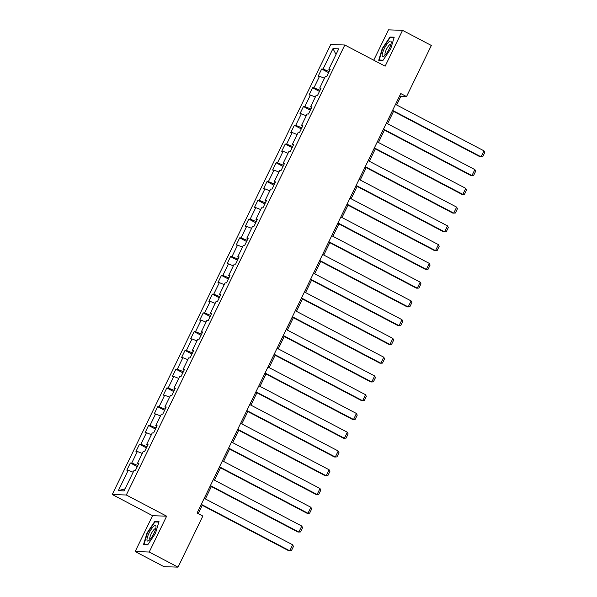 <?xml version="1.0" encoding="UTF-8"?>
<svg xmlns="http://www.w3.org/2000/svg" width="597" height="597" viewBox="0 0 597 597"><rect width="100%" height="100%" fill="white"/><g stroke="black" fill="none" stroke-linecap="round" stroke-linejoin="round"><path stroke-width="0.9" d="M135.168 551.531L149.228 552.024L166.63 516.181L152.571 515.696L135.168 551.531L163.974 566.657L178.033 567.15L202.846 516.039L197.085 513.017L400.766 93.55L406.527 96.58L431.347 45.469L402.542 30.343L388.483 29.85L373.752 60.193M152.571 515.696L112.251 494.51L330.76 44.506L344.82 44.999L126.303 495.003L112.251 494.51M332.977 48.618L323.052 69.065L321.664 69.013L318.156 76.229L319.544 76.282L313.94 87.826L312.552 87.774L309.052 94.99L310.433 95.035L304.828 106.579L303.44 106.535L299.94 113.751L301.328 113.796L295.716 125.34L294.336 125.295L290.829 132.512L292.217 132.556L286.612 144.101L285.224 144.056L281.717 151.272L283.105 151.317L277.501 162.862L276.113 162.817L272.613 170.033L274.001 170.078L268.389 181.622L267.008 181.578L263.501 188.794L264.889 188.839L259.285 200.383L257.897 200.338L254.389 207.555L255.777 207.599L250.173 219.144L248.785 219.099L245.285 226.315L246.665 226.36L241.061 237.904L239.673 237.86L236.173 245.076L237.561 245.121L231.957 256.665L230.569 256.62L227.061 263.829L228.45 263.881L222.845 275.426L221.457 275.381L217.957 282.59L219.338 282.642L213.733 294.187L212.345 294.134L208.846 301.351L210.234 301.403L204.622 312.947L203.241 312.895L199.734 320.111L201.122 320.164L195.517 331.708L194.129 331.656L190.622 338.872L192.01 338.924L186.406 350.469L185.018 350.417L181.518 357.633L182.898 357.685L177.294 369.23L175.906 369.177L172.406 376.394L173.794 376.446L168.19 387.99L166.802 387.938L163.294 395.154L164.682 395.207L159.078 406.751L157.69 406.699L154.19 413.915L155.571 413.967L149.966 425.512L148.578 425.46L145.078 432.676L146.466 432.721L140.855 444.272L139.474 444.22L135.967 451.436L137.355 451.481L131.75 463.026L130.362 462.981L126.855 470.197L128.243 470.242L118.318 490.689L124.094 490.891L134.019 470.443L135.407 470.496L138.907 463.279L137.526 463.227L143.131 451.683L144.519 451.735L148.019 444.519L146.631 444.466L152.235 432.922L153.623 432.974L157.13 425.758L155.742 425.713L161.347 414.161L162.735 414.214L166.235 406.997L164.854 406.953L170.458 395.408L171.846 395.453L175.346 388.237L173.958 388.192L179.57 376.647L180.951 376.692L184.458 369.476L183.07 369.431L188.674 357.887L190.062 357.931L193.57 350.715L192.182 350.67L197.786 339.126L199.174 339.171L202.674 331.954L201.286 331.91L206.898 320.365L208.286 320.41L211.786 313.194L210.398 313.149L216.002 301.604L217.39 301.649L220.897 294.433L219.509 294.388L225.114 282.844L226.502 282.888L230.002 275.672L228.621 275.627L234.225 264.083L235.614 264.128L239.113 256.911L237.725 256.867L243.337 245.322L244.718 245.367L248.225 238.158L246.837 238.106L252.441 226.561L253.829 226.606L257.337 219.397L255.949 219.345L261.553 207.801L262.941 207.853L266.441 200.637L265.053 200.585L270.665 189.04L272.045 189.092L275.553 181.876L274.165 181.824L279.769 170.279L281.157 170.332L284.665 163.115L283.276 163.063L288.881 151.519L290.269 151.571L293.769 144.355L292.388 144.302L297.993 132.758L299.381 132.81L302.88 125.594L301.492 125.542L307.097 113.997L308.485 114.049L311.992 106.833L310.604 106.781L316.209 95.236L317.597 95.289L321.096 88.072L319.716 88.02L325.32 76.476L326.708 76.528L330.208 69.312L328.82 69.267L338.753 48.82L332.977 48.618L336.014 54.454M138.549 464.018L137.526 463.227M131.75 463.026L137.84 465.488M137.355 451.481L142.265 453.466M147.66 445.258L146.631 444.466M140.855 444.272L146.944 446.728M146.466 432.721L151.377 434.706M156.772 426.497L155.742 425.713M149.966 425.512L156.056 427.967M155.571 413.967L160.481 415.945M165.876 407.736L164.854 406.953M159.078 406.751L165.168 409.206M164.682 395.207L169.593 397.184M174.988 388.975L173.958 388.192M168.19 387.99L174.272 390.445M173.794 376.446L178.704 378.423M184.1 370.215L183.07 369.431M177.294 369.23L183.383 371.685M182.898 357.685L187.809 359.663M193.204 351.454L192.182 350.67M186.406 350.469L192.495 352.924M192.01 338.924L196.92 340.902M202.316 332.693L201.286 331.91M195.517 331.708L201.607 334.163M201.122 320.164L206.032 322.141M211.428 313.932L210.398 313.149M204.622 312.947L210.711 315.403M210.234 301.403L215.144 303.38M220.539 295.172L219.509 294.388M213.733 294.187L219.823 296.642M219.338 282.642L224.248 284.62M229.644 276.418L228.621 275.627M222.845 275.426L228.935 277.881M228.45 263.881L233.36 265.866M238.755 257.658L237.725 256.867M231.957 256.665L238.039 259.12M237.561 245.121L242.472 247.106M247.867 238.897L246.837 238.106M241.061 237.904L247.151 240.36M246.665 226.36L251.576 228.345M256.971 220.136L255.949 219.345M250.173 219.144L256.262 221.606M255.777 207.599L260.688 209.584M266.083 201.376L265.053 200.585M259.285 200.383L265.374 202.846M264.889 188.839L269.799 190.824M275.195 182.615L274.165 181.824M268.389 181.622L274.478 184.085M274.001 170.078L278.903 172.063M284.306 163.854L283.276 163.063M277.501 162.862L283.59 165.324M283.105 151.317L288.015 153.302M293.411 145.093L292.388 144.302M286.612 144.101L292.702 146.564M292.217 132.556L297.127 134.541M302.522 126.333L301.492 125.542M295.716 125.34L301.806 127.803M301.328 113.796L306.239 115.781M311.634 107.572L310.604 106.781M304.828 106.579L310.918 109.042M310.433 95.035L315.343 97.02M320.738 88.811L319.716 88.02M313.94 87.826L320.029 90.281M319.544 76.282L324.455 78.259M329.85 70.05L328.82 69.267M323.052 69.065L329.134 71.521M149.228 552.024L178.033 567.15M166.63 516.181L126.303 495.003M344.82 44.999L385.14 66.177L402.542 30.343M396.654 104.968L400.826 96.378L406.527 96.58M198.234 513.614L202.256 505.323M205.361 498.935L211.368 486.562M214.465 480.175L220.48 467.802M223.577 461.414L229.584 449.041M232.688 442.653L238.696 430.28M241.792 423.892L247.807 411.52M250.904 405.139L256.911 392.759M260.016 386.378L266.023 373.998M269.128 367.618L275.135 355.237M278.232 348.857L284.247 336.477M287.344 330.096L293.351 317.716M296.455 311.335L302.463 298.955M305.56 292.575L311.574 280.194M314.671 273.814L320.679 261.434M323.783 255.053L329.79 242.68M332.887 236.293L338.902 223.92M341.999 217.532L348.014 205.159M351.111 198.771L357.118 186.398M360.222 180.01L366.23 167.638M369.327 161.25L375.341 148.877M378.438 142.489L384.446 130.116M387.55 123.728L393.557 111.355M118.318 490.689L125.101 488.816M128.243 470.242L133.153 472.227M399.684 95.781L400.826 96.378M321.664 69.013L328.589 72.655M312.552 87.774L319.477 91.416M303.44 106.535L310.365 110.176M294.336 125.295L301.261 128.93M285.224 144.056L292.149 147.69M276.113 162.817L283.038 166.451M267.008 181.578L273.933 185.212M257.897 200.338L264.822 203.973M248.785 219.099L255.71 222.733M239.673 237.86L246.598 241.494M230.569 256.62L237.494 260.255M221.457 275.381L228.382 279.015M212.345 294.134L219.271 297.776M203.241 312.895L210.166 316.537M194.129 331.656L201.055 335.298M185.018 350.417L191.943 354.058M175.906 369.177L182.839 372.819M166.802 387.938L173.727 391.58M157.69 406.699L164.615 410.34M148.578 425.46L155.504 429.101M139.474 444.22L146.399 447.862M130.362 462.981L137.288 466.615M382.229 48.588L378.714 60.267L382.946 60.416L390.699 48.879L394.214 37.201L389.983 37.059L382.229 48.588L382.573 48.767M147.735 544.815L155.481 533.285L159.003 521.606L154.772 521.457L147.019 532.987L143.496 544.665L147.735 544.815M390.96 37.574L389.983 37.059M155.75 521.972L154.772 521.457M395.512 104.371L483.973 150.84L481.055 156.847L480.107 156.817L392.416 110.751M392.595 110.385L481.055 156.847L482.704 156.727L484.749 152.519L483.973 150.84M382.17 55.581A8.754 2.246 -62.3 0 0 383.99 56.215A8.754 2.246 -62.3 0 0 388.677 49.902A8.754 2.246 -62.3 0 0 391.222 42.454A8.754 2.246 -62.3 0 0 391.214 42.126A8.754 2.246 -62.3 0 0 386.453 44.872A8.754 2.246 -62.3 0 0 382.17 55.581M390.923 44.327A5.992 1.537 -62.3 0 0 390.841 44.268A5.992 1.537 -62.3 0 0 387.281 47.82A5.992 1.537 -62.3 0 0 384.961 54.178A5.992 1.537 -62.3 0 0 385.274 54.879A5.992 1.537 -62.3 0 0 385.363 54.909M383.11 60.163L379.185 60.028L382.595 48.715L390.102 37.544L394.072 37.678M379.699 60.297L379.185 60.028M153.951 533.345A8.754 2.246 -62.3 0 0 156.011 526.852A8.754 2.246 -62.3 0 0 153.683 526.3A8.754 2.246 -62.3 0 0 149.011 533.173A8.754 2.246 -62.3 0 0 148.78 540.621A8.754 2.246 -62.3 0 0 153.951 533.345M155.713 528.726A5.992 1.537 -62.3 0 0 155.63 528.666A5.992 1.537 -62.3 0 0 151.153 533.912A5.992 1.537 -62.3 0 0 150.056 539.278A5.992 1.537 -62.3 0 0 150.153 539.315M144.489 544.703L143.974 544.427L147.377 533.114L154.892 521.942L158.862 522.077M147.899 544.568L143.974 544.427M386.408 123.131L474.869 169.6L471.943 175.608L470.996 175.578L383.304 129.512M383.483 129.146L471.943 175.608L473.6 175.488L475.637 171.279L474.869 169.6M377.297 141.892L465.757 188.361L462.839 194.368L461.884 194.338L374.192 148.272M374.379 147.907L462.839 194.368L464.488 194.249L466.533 190.04L465.757 188.361M368.185 160.653L456.645 207.122L453.727 213.129L452.78 213.099L365.088 167.033M365.267 166.667L453.727 213.129L455.377 213.01L457.421 208.793L456.645 207.122M359.073 179.413L447.534 225.875L444.616 231.89L443.668 231.86L355.976 185.794M356.155 185.421L444.616 231.89L446.265 231.763L448.31 227.554L447.534 225.875M349.969 198.174L438.429 244.636L435.512 250.65L434.556 250.621L346.864 204.555M347.044 204.181L435.512 250.65L437.161 250.524L439.205 246.315L438.429 244.636M340.857 216.935L429.318 263.396L426.4 269.411L425.452 269.381L337.76 223.315M337.939 222.942L426.4 269.411L428.049 269.284L430.094 265.075L429.318 263.396M331.745 235.696L420.206 282.157L417.288 288.172L416.34 288.142L328.648 242.076M328.828 241.703L417.288 288.172L418.937 288.045L420.982 283.836L420.206 282.157M322.641 254.449L411.102 300.918L408.176 306.933L407.229 306.903L319.537 260.837M319.716 260.464L408.176 306.933L409.833 306.806L411.87 302.597L411.102 300.918M313.529 273.21L401.99 319.679L399.072 325.693L398.117 325.663L310.425 279.597M310.612 279.224L399.072 325.693L400.721 325.566L402.766 321.358L401.99 319.679M304.418 291.97L392.878 338.439L389.96 344.454L389.013 344.417L301.321 298.358M301.5 297.985L389.96 344.454L391.61 344.327L393.654 340.118L392.878 338.439M295.306 310.731L383.774 357.2L380.849 363.215L379.901 363.177L292.209 317.119M292.388 316.746L380.849 363.215L382.498 363.088L384.543 358.879L383.774 357.2M286.202 329.492L374.662 375.961L371.744 381.976L370.789 381.938L283.097 335.88M283.284 335.507L371.744 381.976L373.394 381.849L375.438 377.64L374.662 375.961M277.09 348.252L365.551 394.721L362.633 400.736L361.685 400.699L273.993 354.64M274.172 354.267L362.633 400.736L364.282 400.609L366.327 396.401L365.551 394.721M267.978 367.013L356.439 413.482L353.521 419.497L352.573 419.46L264.881 373.401M265.061 373.028L353.521 419.497L355.17 419.37L357.215 415.161L356.439 413.482M258.874 385.774L347.335 432.243L344.409 438.258L343.462 438.22L255.77 392.162M255.949 391.789L344.409 438.258L346.066 438.131L348.111 433.922L347.335 432.243M249.762 404.535L338.223 451.004L335.305 457.018L334.35 456.981L246.665 410.923M246.845 410.549L335.305 457.018L336.954 456.892L338.999 452.683L338.223 451.004M240.651 423.295L329.111 469.764L326.193 475.779L325.246 475.742L237.554 429.676M237.733 429.31L326.193 475.779L327.843 475.652L329.887 471.443L329.111 469.764M231.546 442.056L320.007 488.525L317.082 494.532L316.134 494.503L228.442 448.437M228.621 448.071L317.082 494.532L318.738 494.413L320.776 490.204L320.007 488.525M222.435 460.817L310.895 507.286L307.977 513.293L307.022 513.263L219.33 467.197M219.517 466.832L307.977 513.293L309.627 513.174L311.671 508.965L310.895 507.286M213.323 479.578L301.783 526.047L298.866 532.054L297.918 532.024L210.226 485.958M210.405 485.592L298.866 532.054L300.515 531.934L302.56 527.726L301.783 526.047M204.211 498.338L292.672 544.807L289.754 550.815L288.806 550.785L201.114 504.719M201.293 504.353L289.754 550.815L291.403 550.695L293.448 546.486L292.672 544.807"/></g></svg>

